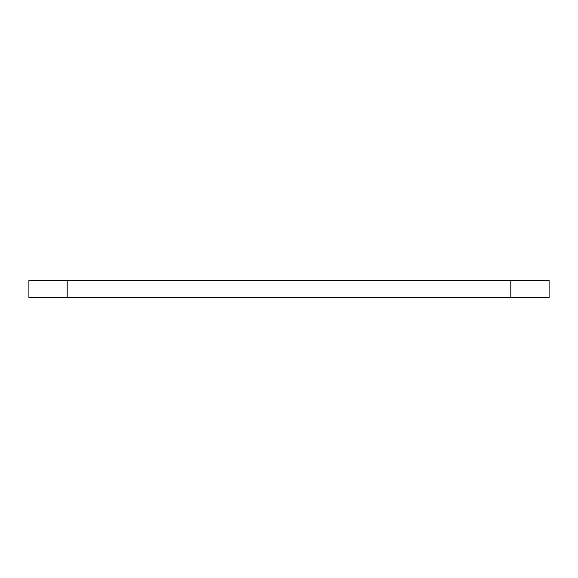 <?xml version="1.0" encoding="UTF-8"?>
<svg xmlns="http://www.w3.org/2000/svg" width="578" height="578" viewBox="0 0 578 578"><rect width="100%" height="100%" fill="white"/><g stroke="black" fill="none" stroke-linecap="round" stroke-linejoin="round"><path stroke-width="0.87" d="M510.8 297.576L510.8 280.424L549.1 280.424L549.1 297.576L28.9 297.576L28.9 280.424L67.2 280.424L67.2 297.576M510.8 280.424L67.2 280.424"/></g></svg>
